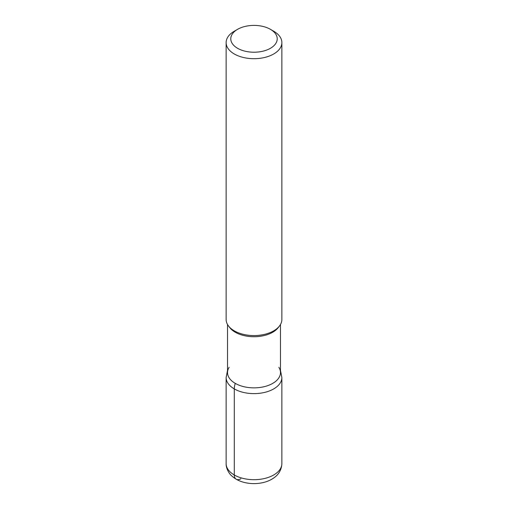<?xml version="1.0" encoding="UTF-8"?>
<svg xmlns="http://www.w3.org/2000/svg" width="508" height="508" viewBox="0 0 508 508"><rect width="100%" height="100%" fill="white"/><g stroke="black" fill="none" stroke-linecap="round" stroke-linejoin="round"><path stroke-width="0.76" d="M270.421 29.331L273.71 31.223A27.87 16.091 180 0 1 281.87 42.602L281.87 319.475A27.87 16.091 180 0 1 279.438 326.047A27.87 16.091 180 0 1 234.29 330.848A27.87 16.091 180 0 1 228.556 326.041A27.87 16.091 180 0 1 226.13 319.475L226.13 42.602A27.87 16.091 180 0 1 234.29 31.223L237.579 29.331A23.228 13.411 0 0 0 237.579 48.292A23.228 13.411 0 0 0 270.421 48.292A23.228 13.411 0 0 0 270.421 29.331A23.228 13.411 0 0 0 270.421 29.324A23.228 13.411 0 0 0 237.579 29.331M281.87 42.602A27.87 16.091 180 0 1 264.668 57.468A27.87 16.091 180 0 1 234.29 53.981A27.87 16.091 180 0 1 226.13 42.602M280.479 324.498L280.479 372.574A26.48 15.284 180 0 1 264.128 386.696A26.48 15.284 180 0 1 235.28 383.381A26.48 15.284 180 0 1 227.52 372.574L227.52 324.498M279.444 326.041L278.168 327.685A26.48 15.284 180 0 1 235.28 332.251A26.48 15.284 180 0 1 229.832 327.685L228.556 326.041M278.873 367.335A26.48 15.284 180 0 1 254 387.858A26.48 15.284 180 0 1 229.121 367.335M240.862 478.771A9.29 5.366 -60 0 1 234.29 474.974L234.29 388.906A13.938 8.045 -60 0 1 235.28 383.381M281.87 463.594C281.521 471.214 277.184 475.374 274.847 477.152C271.57 479.704 267.703 481.501 263.258 482.549C257.169 483.953 251.073 483.972 244.97 482.6C239.484 481.362 234.931 478.993 231.305 475.494C229.768 474.281 225.939 468.967 226.13 463.594A27.87 16.091 0 0 0 234.29 474.974A27.87 16.091 0 0 0 264.668 478.466A27.87 16.091 0 0 0 281.87 463.594L281.87 377.533A27.87 16.091 180 0 1 264.668 392.398A27.87 16.091 180 0 1 234.29 388.906A27.87 16.091 180 0 1 226.13 377.533L227.52 370.446M226.13 463.594L226.13 377.533M281.87 377.533L280.479 370.446"/></g></svg>
